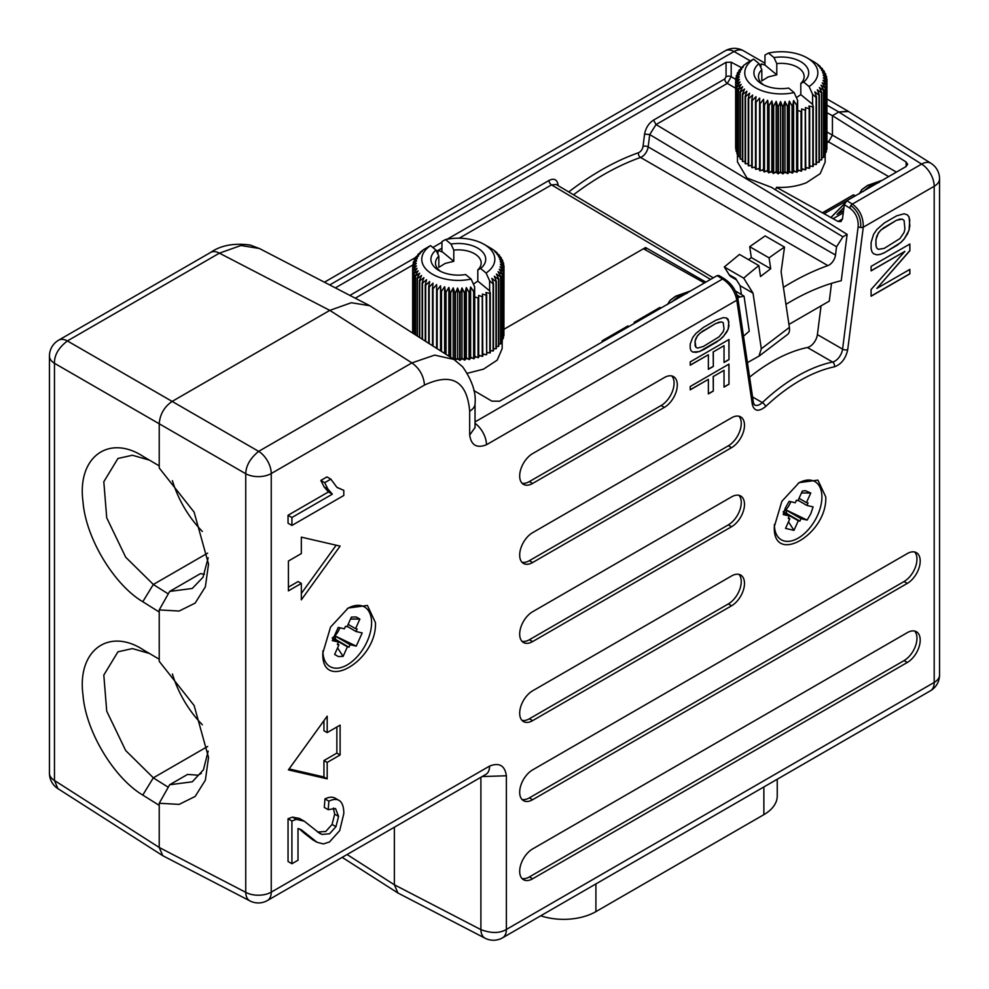 <?xml version="1.0" encoding="UTF-8"?>
<svg xmlns="http://www.w3.org/2000/svg" width="989" height="989" viewBox="0 0 989 989"><rect width="100%" height="100%" fill="white"/><g stroke="black" fill="none" stroke-linecap="round" stroke-linejoin="round"><path stroke-width="1.48" d="M834.395 366.82A160.787 92.83 120 0 0 765.696 406.479C758.761 411.98 754.31 411.387 752.369 404.674L736.805 300.223L486.464 444.753C476.822 448.536 471.221 445.31 469.676 435.061L469.676 411.177C467.006 381.037 451.936 372.346 424.479 385.067L271.246 473.533L271.246 892.14L489.592 766.079C499.235 762.296 504.835 765.523 506.38 775.772L506.38 929.437C499.705 933.406 491.199 933.468 480.889 929.623A18.272 10.545 -62.6 0 0 485.055 938.202L397.912 892.993L394.364 884.772L347.077 854.533M848.587 111.522L838.796 111.992L848.105 111.225L931.008 163.333A18.272 10.446 -57.8 0 0 921.612 164.087L838.771 112.004A18.272 10.446 -57.8 0 1 838.796 111.992L832.441 115.664L826.965 112.771M343.801 490.359L336.89 487.293L330.833 479.146L324.701 482.681L327.977 489.147L332.341 494.166L291.916 517.507L291.916 525.443L343.801 495.489L343.801 490.359L337.237 487.565M330.833 479.146L326.963 476.908L320.832 480.444L324.108 486.909L328.472 491.929L288.046 515.269L288.046 523.206L291.916 525.443M327.186 716.172L288.417 769.887L327.186 778.85L327.186 762.432L340.105 754.978L340.105 725.135L327.186 732.602L327.186 716.172M301.336 599.829L340.105 546.113L301.336 537.151L301.336 553.568L288.417 561.035L288.417 590.866L301.336 583.411L301.336 599.829M728.98 326.073L728.164 319.274L726.507 317.988L723.219 317.654L715.789 320.263L703.426 327.396L695.996 333.367L692.696 337.509L690.223 343.974L690.223 348.449L691.051 350.761L692.696 352.047L699.297 351.602L719.918 339.697L723.219 336.68L728.164 329.337L728.856 321.524L726.47 317.988M909.868 226.11L909.039 216.9L907.383 214.86L904.094 213.785L896.664 215.837L884.302 222.97L876.872 229.497L873.571 234.381L871.099 242.528L871.099 248.499L871.927 251.75L873.571 253.777L876.872 254.853L880.173 254.445L884.302 252.813L900.794 242.54L904.094 239.14L909.039 230.326L909.732 220.077L908.903 216.826L907.296 214.836M690.223 361.875L690.223 365.225L708.371 354.754L708.371 369.305L713.316 366.449L713.316 351.899L724.035 345.705L724.035 362.493L728.98 359.637L728.98 339.499L690.223 361.875M690.223 386.489L690.223 389.839L708.371 379.368L708.371 393.919L713.316 391.063L713.316 376.512L724.035 370.319L724.035 387.107L728.98 384.251L728.98 364.113L690.223 386.489M871.099 266.4L871.099 270.875L904.91 251.354L871.099 289.517L871.099 296.23L909.868 273.854L909.868 269.379L876.872 288.429L909.868 250.736L909.868 244.023L871.099 266.4M744.494 425.282A18.272 10.545 120 0 0 740.699 416.913A18.272 10.545 120 0 0 731.563 417.815L532.601 532.688A18.272 10.545 120 0 0 519.682 555.064A18.272 10.545 120 0 0 523.465 563.433A18.272 10.545 120 0 0 532.601 562.531L731.563 447.658A18.272 10.545 120 0 0 744.494 425.282M532.601 641.589L731.563 526.729A18.272 10.545 120 0 0 744.494 504.341A18.272 10.545 120 0 0 740.699 495.983A18.272 10.545 120 0 0 731.563 496.886L532.601 611.758A18.272 10.545 120 0 0 519.682 634.134A18.272 10.545 120 0 0 523.465 642.504A18.272 10.545 120 0 0 532.601 641.589L529.375 639.735L728.337 524.862A18.272 10.545 120 0 0 741.256 502.486A18.272 10.545 120 0 0 738.944 495.304M532.601 720.66L731.563 605.787A18.272 10.545 120 0 0 744.494 583.411A18.272 10.545 120 0 0 740.699 575.054A18.272 10.545 120 0 0 731.563 575.957L532.601 690.829A18.272 10.545 120 0 0 519.682 713.205A18.272 10.545 120 0 0 523.465 721.562A18.272 10.545 120 0 0 532.601 720.66L529.375 718.793L728.337 603.92A18.272 10.545 120 0 0 741.256 581.544A18.272 10.545 120 0 0 738.944 574.362M519.682 475.993A18.272 10.545 120 0 0 523.465 484.363A18.272 10.545 120 0 0 532.601 483.46L664.385 407.369A18.272 10.545 120 0 0 677.304 384.993A18.272 10.545 120 0 0 673.521 376.636A18.272 10.545 120 0 0 664.385 377.538L532.601 453.617A18.272 10.545 120 0 0 519.682 475.993M532.601 878.801L907.284 662.482A18.272 10.545 120 0 0 920.203 640.106A18.272 10.545 120 0 0 916.42 631.736A18.272 10.545 120 0 0 907.284 632.651L532.601 848.958A18.272 10.545 120 0 0 519.682 871.334A18.272 10.545 120 0 0 523.465 879.703A18.272 10.545 120 0 0 532.601 878.801L529.375 876.934L904.045 660.615A18.272 10.545 120 0 0 916.964 638.239A18.272 10.545 120 0 0 914.652 631.056M920.203 561.035A18.272 10.545 120 0 0 916.42 552.678A18.272 10.545 120 0 0 907.284 553.58L532.601 769.899A18.272 10.545 120 0 0 519.682 792.276A18.272 10.545 120 0 0 523.465 800.633A18.272 10.545 120 0 0 532.601 799.73L907.284 583.411A18.272 10.545 120 0 0 920.203 561.035M335.283 808.495L328.2 809.694L328.855 801.152C333.726 798.914 337.434 798.865 339.981 801.041C342.528 803.241 343.801 807.395 343.826 813.502L339.684 830.661L329.461 841.998L323.354 843.926L317.049 842.282L301.447 829.87L298.01 828.498L298.01 860.232L291.916 863.743L288.046 861.506L288.046 818.744L292.447 817.124L299.321 818.385L304.303 821.216L319.62 833.331L321.969 834.444L329.597 833.752L335.963 826.693L338.559 816.395L335.555 808.631M317.556 832.009L325.715 831.514L332.094 824.455L334.678 814.157L333.342 808.05M328.2 809.694L324.318 807.457L324.973 798.914C329.498 796.689 333.206 796.652 336.112 798.803M307.95 835.285L304.08 833.047L312.685 839.772L317.049 842.282M304.08 833.047L299.197 828.807M774.313 526.667L781.854 501.299L799.112 482.644L817.903 480.11L825.778 496.948C827.373 534.357 772.718 565.918 774.313 526.667M322.822 653.061L330.536 627.113L348.19 608.037L367.413 605.441L375.461 622.662C377.093 660.936 321.19 693.202 322.822 653.061M394.364 827.237L394.364 884.772L480.889 929.623L480.889 777.28M540.711 915.789A45.679 26.369 0 0 0 595.91 911.623L763.867 814.652A45.679 26.369 180 0 0 777.243 796.009L777.243 779.233M329.72 284.943L734.036 51.515A18.272 11.089 -60 0 1 743.505 50.798A18.272 18.272 0 0 0 725.234 50.798A18.272 10.545 60 0 1 734.036 51.515L750.317 60.922M485.055 938.202A18.272 18.272 0 0 0 502.597 937.795A18.272 10.545 60 0 0 506.38 929.437L934.197 682.435L934.197 186.266A18.272 10.545 -120 0 0 921.612 164.087L852.333 204.093C859.775 209.532 863.422 217.234 863.273 227.21L847.721 349.624C845.768 358.574 841.33 364.311 834.395 366.832A3.659 2.646 -101.9 0 0 832.59 362.036A10.966 6.33 120 0 0 842.579 349.129L858.143 226.728A3.659 1.755 -172.8 0 0 860.727 227.482A3.659 1.755 -172.8 0 0 863.273 227.21L934.197 186.266A18.272 10.545 0 0 0 939.55 178.811A18.272 18.272 0 0 0 931.008 163.333M486.464 444.753A18.272 10.545 -120 0 0 475.029 423.341M752.369 404.674A3.659 2.411 -8.5 0 0 753.395 402.634L737.843 298.196A3.659 2.411 -8.5 0 1 737.856 298.418A3.659 2.411 -8.5 0 1 736.805 300.223C734.963 291.186 730.228 284.103 722.588 278.997L475.029 421.92M469.676 435.061L475.029 427.483M424.479 385.067C423.7 375.808 419.509 368.415 411.894 362.901L329.782 310.385L351.33 302.733L369.787 305.725L454.05 359.464L434.641 355.113L411.894 362.901L258.661 451.367L67.388 340.933L219.397 253.159L240.933 245.507L259.402 248.499L369.799 305.725M271.246 473.533A18.272 10.545 -120 0 0 258.661 451.367C250.291 458.216 245.977 465.671 245.742 473.731L245.742 892.325L159.229 847.474L54.469 780.494L54.469 363.297C54.247 355.199 58.549 347.745 67.388 340.933A18.272 10.545 60 0 0 58.586 340.216L210.595 252.455A18.272 10.545 60 0 1 210.595 252.442A18.272 10.545 60 0 1 219.397 253.159L329.782 310.385L172.135 401.41C164.261 406.875 159.946 414.329 159.229 423.774L159.229 467.995L194.128 512.154L208.531 564.076L205.366 586.848L195.142 603.105L179.133 611.041L159.229 609.916L159.229 661.344L194.128 705.503L208.531 757.413L205.366 780.197L195.142 796.454L179.133 804.391L159.229 803.266L159.229 847.474L162.765 855.695L57.881 788.616L54.469 780.494A18.272 10.545 0 0 1 49.45 773.225L49.45 356.04A18.272 10.545 0 0 0 54.469 363.297L245.742 473.731A18.272 10.545 180 0 0 271.246 473.533M267.463 900.497A18.272 10.545 60 0 0 271.246 892.14A18.272 10.545 180 0 1 245.742 892.325A18.272 10.545 -62.6 0 0 249.92 900.892A18.272 18.272 0 0 0 267.463 900.497L485.945 774.35M489.592 766.079A18.272 10.545 60 0 1 485.809 774.436M506.38 775.772L482.113 776.575M291.916 517.507L288.046 515.269M332.341 494.166L328.472 491.929M324.701 482.681L320.832 480.444M327.186 732.602L323.947 730.735L323.947 720.647M340.105 754.978L336.866 753.111L336.866 727.002M327.186 762.432L323.947 760.566L336.866 753.111M327.186 778.85L323.947 776.983L323.947 760.566M289.109 768.935L323.947 776.983M301.336 593.487L336.173 545.211M301.336 583.411L298.109 581.544L288.417 587.145M728.164 329.337L728.856 325.999M726.507 332.527L728.028 329.263M723.219 336.68L726.383 332.452M719.918 339.697L723.083 336.594M715.789 342.639L719.782 339.623M703.426 349.785L715.665 342.565M699.297 351.602L703.29 349.71M695.996 352.381L699.174 351.528M692.609 351.985L695.873 352.307M909.039 230.326L909.732 226.036M907.383 234.257L908.903 230.252M904.094 239.14L907.259 234.183M900.794 242.54L903.958 239.066M896.664 245.668L900.658 242.466M884.302 252.813L896.541 245.593M880.173 254.445L884.166 252.739M876.872 254.853L880.049 254.371M873.547 253.74L876.749 254.779M728.98 359.637L728.856 339.573M724.035 362.345L728.856 359.563M724.035 345.705L713.316 351.899M713.316 366.449L713.193 351.824M708.371 369.157L713.193 366.375M708.371 354.754L690.223 365.077M728.98 384.251L728.856 364.187M724.035 386.959L728.856 384.177M724.035 370.319L713.316 376.512M713.316 391.063L713.193 376.438M708.371 393.77L713.193 390.989M708.371 379.368L690.223 389.691M909.868 250.736L909.732 244.098M876.872 288.429L909.732 250.662M909.868 273.854L909.732 269.453M871.099 296.082L909.732 273.78M904.91 251.354L871.099 270.726M521.994 562.247A18.272 10.545 120 0 0 529.375 560.664L728.337 445.792A18.272 10.545 120 0 0 741.256 423.416A18.272 10.545 120 0 0 738.944 416.233M521.994 641.317A18.272 10.545 120 0 0 529.375 639.735M521.994 720.388A18.272 10.545 120 0 0 529.375 718.793M521.994 483.176A18.272 10.545 120 0 0 529.375 481.594L661.159 405.515A18.272 10.545 120 0 0 674.078 383.126A18.272 10.545 120 0 0 671.766 375.944M521.994 878.516A18.272 10.545 120 0 0 529.375 876.934M521.994 799.458A18.272 10.545 120 0 0 529.375 797.863L904.045 581.544A18.272 10.545 120 0 0 916.964 559.168A18.272 10.545 120 0 0 914.652 551.986M291.916 863.743L291.916 820.981L288.046 818.744M291.916 820.981L296.317 819.362L304.303 821.216M328.855 801.152L324.973 798.914M335.135 798.111L339.981 801.041M774.375 524.467A33.614 19.409 120 0 0 798.16 538.14A33.614 19.409 120 0 0 821.908 496.985A33.614 19.409 120 0 0 798.185 483.25M322.896 650.849A34.442 19.879 120 0 0 347.25 664.88A34.442 19.879 120 0 0 371.592 622.711A34.442 19.879 120 0 0 347.263 608.643M335.37 287.873L726.062 62.319L731.18 62.208L731.18 76.709A3.659 2.114 180 0 0 726.062 76.734L724.764 78.972A3.659 2.114 -120 0 0 727.311 83.422L731.18 76.709L735.717 79.33M741.354 67.586L731.18 62.208M826.965 142.787L828.547 141.872L832.429 135.159L832.429 115.676L906.122 161.998L907.655 164.273L906.048 166.548L846.844 200.73L852.333 204.093L850.8 205.527C857.908 210.855 861.221 218.186 860.727 227.495M775.636 189.913L776.464 187.329L822.403 212.783L853.507 194.821L855.337 195.834M788.938 324.417L829.276 301.126L831.526 283.361M821.043 305.885L817.396 334.591L842.579 349.129A3.659 1.755 -172.8 0 0 847.721 349.624M846.844 200.73L844.297 204.723L842.504 218.841L840.934 221.598L838.079 221.462L822.403 212.783M749.6 377.155A164.446 94.944 120 0 1 807.395 347.498A10.966 6.33 120 0 0 817.396 334.591M737.843 298.208C736.1 290.173 731.613 283.707 724.405 278.811L722.588 278.997L717.062 275.659L499.593 401.213L491.904 401.138L473.818 390.519M695.873 347.275L695.044 341.044L697.517 335.691L699.989 333.145L715.665 323.539L721.438 321.882L723.219 322.686L724.035 328.929L723.219 331.636L719.09 336.816L703.426 346.422L697.653 348.079L695.873 347.275M878.393 249.352L876.749 248.066L875.92 245.556L875.92 239.598L878.393 232.947L880.865 230.029L896.541 220.238L902.314 219.138L904.094 220.498L904.91 228.978L904.094 232.427L899.965 238.547L884.302 248.338L878.393 249.352M793.994 530.351L785.526 528.398L789.828 518.805L788.245 518.434L789.358 515.961L783.201 514.54L785.439 507.777L789.135 501.336L795.292 502.758L796.392 500.286L797.987 500.657L802.289 491.063L805.392 490.692L810.757 493.017L806.455 502.61L808.038 502.981L806.925 505.453L813.082 506.875L810.844 513.65L807.148 520.078L801.003 518.656L799.891 521.129L798.296 520.758L793.994 530.351L788.48 521.821M332.304 640.6L338.238 627.397L344.382 628.819L345.495 626.346L347.09 626.717L351.392 617.124L356.139 616.963L359.86 619.077L355.558 628.67L357.14 629.041L356.028 631.514L362.184 632.935L356.25 646.138L350.094 644.717L348.993 647.189L347.399 646.818L343.096 656.412L338.349 656.56L334.628 654.458L338.93 644.865L337.348 644.494L338.461 642.022L332.304 640.6M159.229 805.38L142.799 795.094C114.242 778.244 85.672 731.539 82.977 694.834C77.08 650.478 108.605 627.619 142.799 649.501L142.206 649.155M142.799 649.563L159.229 659.218M159.229 612.03L142.799 601.745C114.242 584.895 85.672 538.201 82.977 501.485C77.08 457.141 108.605 434.282 142.799 456.164L142.206 455.818M142.799 456.226L159.229 465.881M896.417 172.111L832.429 135.159L828.572 141.884M805.775 167.388L807.308 167.809L806.468 168.155A43.85 25.318 180 0 1 805.775 168.427M803.476 169.267A43.85 25.318 180 0 1 801.646 169.848L801.683 168.637L805.256 169.885A45.679 26.369 0 0 0 805.775 169.688L805.417 107.616L809.187 108.642L809.187 168.315A45.679 26.369 0 0 0 809.67 168.093L809.67 108.419L808.878 106.058L812.822 106.837L812.822 166.511A45.679 26.369 0 0 0 813.267 166.263L813.267 106.589L812.624 104.377L800.806 94.623L796.405 97.639M799.409 170.479A43.85 25.318 180 0 1 797.48 170.961L797.727 169.749L801.053 171.196A45.679 26.369 0 0 0 801.609 171.048L801.646 169.848M795.131 171.443A43.85 25.318 180 0 1 793.129 171.802L793.598 170.627L796.639 172.259A45.679 26.369 0 0 0 797.221 172.135L797.48 170.961M790.706 172.148A43.85 25.318 180 0 1 788.641 172.383L789.333 171.233L792.065 173.05A45.679 26.369 0 0 0 792.659 172.964L793.129 171.802M786.181 172.581A43.85 25.318 180 0 1 784.092 172.692L784.969 171.592L787.368 173.557A45.679 26.369 0 0 0 787.973 173.508L788.641 172.383M781.594 172.741A43.85 25.318 180 0 1 779.493 172.716L780.581 171.678L782.596 173.78A45.679 26.369 0 0 0 783.214 173.767L784.092 172.692M777.008 172.618A43.85 25.318 180 0 1 774.931 172.469L776.192 171.505L777.811 173.718A45.679 26.369 0 0 0 778.43 173.743L779.493 172.716M772.471 172.222A43.85 25.318 180 0 1 770.431 171.95L771.853 171.06L773.077 173.359A45.679 26.369 0 0 0 773.682 173.421L774.931 172.469M768.033 171.554A43.85 25.318 180 0 1 766.042 171.159L767.625 170.368L768.428 172.716A45.679 26.369 0 0 0 769.022 172.815L770.431 171.95M763.731 170.615A43.85 25.318 180 0 1 761.839 170.108L763.545 169.416L763.916 171.802A45.679 26.369 0 0 0 764.485 171.938L766.042 171.159M759.589 169.416A43.85 25.318 180 0 1 757.834 168.81L759.589 168.241M755.509 167.895A43.85 25.318 180 0 1 754.088 167.265L755.509 166.918M751.714 166.103A43.85 25.318 180 0 1 750.651 165.522L751.714 165.336M748.24 164.05A43.85 25.318 180 0 1 747.536 163.568L748.24 163.494M737.46 154.024L737.46 161.899L746.955 177.995L771.507 187.354L847.128 234.381L842.925 236.816L836.546 246.793L835.495 255.051A9.136 5.279 -60 0 1 827.88 265.608L640.551 157.449A274.064 158.24 -60 0 0 573.509 194.784M825.16 154.803L825.16 162.109L820.202 173.644L806.468 182.681C797.394 186.278 787.392 187.836 776.464 187.329M843.951 207.443L837.077 214.428L843.53 210.706M843.271 212.808L833.072 218.693M859.33 193.634L861.864 189.579L867.551 185.425L882.398 180.208M837.077 214.428L843.518 210.867M822.378 212.932L853.507 194.969L855.201 195.909M830.871 217.642L844.519 203.759M848.302 199.889L824.121 213.735M830.896 217.481L844.606 203.536M503.982 329.263L643.419 248.758L704.44 282.953M717.062 275.659L718.904 275.486M249.92 900.892L162.765 855.695M159.229 803.253L169.651 784.771L187.564 774.424L198.084 775.191L201.336 773.311M208.172 557.796L203.005 577.255L192.286 588.467L169.663 591.422L200.483 573.62L204.476 574.263M159.229 609.904L169.651 591.434M208.172 751.133L203.437 769.801L192.286 781.804L169.663 784.759M695.996 347.349L695.044 345.52M695.168 345.594L695.044 341.044M695.168 341.118L695.873 338.325M695.996 338.399L697.517 335.691M697.653 335.766L699.989 333.145M700.125 333.219L703.29 330.685M703.426 330.759L715.665 323.539M715.789 323.613L718.966 322.191M719.09 322.266L721.438 321.882M721.562 321.957L723.219 322.686M878.529 249.426L876.749 248.066M876.872 248.14L875.92 245.556M876.056 245.643L875.92 239.598M876.056 239.672L876.749 236.136M876.872 236.21L878.393 232.947M878.529 233.021L880.865 230.029M881.001 230.103L884.166 227.371M884.302 227.445L896.541 220.238M896.664 220.312L899.842 219.076M899.965 219.15L902.438 219.212M788.443 518.001L789.828 518.805M783.659 512.673L789.358 515.961M810.757 493.017L801.424 492.992M799.025 498.332L806.455 502.61M798.111 500.36L806.925 505.453M785.254 510.25L783.152 511.894L786.799 513.575L785.761 509.768A12.795 7.38 120 0 0 790.05 503.475A12.795 7.38 120 0 0 790.743 501.707M785.761 509.768L807.148 520.078M785.501 509.706L801.003 518.656M786.799 513.575L799.891 521.129M783.745 512.364L798.296 520.758M350.526 619.052L359.86 619.077M348.128 624.38L355.558 628.67M347.213 626.42L356.028 631.514M356.25 646.138L334.851 635.816A12.795 7.38 120 0 0 339.845 627.768M334.851 635.816L350.094 644.717M334.591 635.754L335.901 639.623L348.993 647.189M335.901 639.623L332.242 637.954L334.356 636.31M332.848 638.424L347.399 646.818M337.583 647.882L343.096 656.412M337.546 644.062L338.93 644.865M332.761 638.733L338.461 642.022M168.254 787.256L153.307 777.849L207.628 746.485M153.357 777.824L125.677 750.54L106.725 711.165L103.808 675.079L117.951 651.813L132.402 648.599L149.45 653.469M168.254 593.907L153.307 584.499L142.775 601.732M153.357 584.474L125.677 557.19L106.725 517.828L103.808 481.73L117.951 458.463L132.402 455.249L149.45 460.132M556.139 184.498L551.541 184.894L459.193 238.213M724.764 78.972L653.519 120.102L656.053 124.552L649.724 134.566L648.154 146.891A9.136 5.279 -60 0 1 640.551 157.449A3.659 2.473 -109.5 0 1 638.449 152.739A277.724 160.342 -60 0 0 568.724 191.953M813.267 164.125L814.083 164.236A43.85 25.318 180 0 1 813.267 164.755M809.67 165.892L810.856 166.127A43.85 25.318 180 0 1 809.67 166.733M805.775 110.014A45.679 26.369 180 0 1 805.256 110.212L801.683 108.963L801.609 111.374A45.679 26.369 180 0 1 801.053 111.522L797.653 110.422L797.653 100.396L797.221 105.007A45.679 26.369 180 0 1 796.639 105.131L793.598 100.507L792.659 105.835A45.679 26.369 180 0 1 792.065 105.922L789.333 101.125L787.973 106.379A45.679 26.369 180 0 1 787.368 106.429L784.969 101.471L783.214 106.639A45.679 26.369 180 0 1 782.596 106.651L780.581 101.558L778.43 106.602A45.679 26.369 180 0 1 777.811 106.577L776.192 101.385L773.682 106.293A45.679 26.369 180 0 1 773.077 106.231L771.853 100.94L769.022 105.687A45.679 26.369 180 0 1 768.428 105.588L767.625 100.248L764.485 104.809A45.679 26.369 180 0 1 763.916 104.673L763.545 99.296L760.133 103.66A45.679 26.369 180 0 1 759.589 103.486L759.589 170.627A45.679 26.369 0 0 0 760.133 170.788L761.839 170.108M759.589 103.486L759.663 98.096L756.029 102.25A45.679 26.369 180 0 1 755.509 102.052L755.509 169.181A45.679 26.369 0 0 0 756.029 169.379L757.834 168.81M755.509 102.052L756.016 96.675L752.184 100.606A45.679 26.369 180 0 1 751.714 100.371L751.714 167.512A45.679 26.369 0 0 0 752.184 167.734L754.088 167.265M751.714 100.371L752.654 95.043L748.673 98.739A45.679 26.369 180 0 1 748.24 98.48L748.24 165.608A45.679 26.369 0 0 0 748.673 165.868L750.651 165.522M748.24 98.48L749.6 93.226L745.508 96.662A45.679 26.369 180 0 1 745.125 96.378L745.125 163.519A45.679 26.369 0 0 0 745.508 163.803L747.536 163.568M745.125 96.378L746.88 91.223L742.739 94.412A45.679 26.369 180 0 1 742.405 94.116L742.405 161.244A45.679 26.369 0 0 0 742.739 161.553L744.804 161.442M742.405 94.116L744.556 89.072L740.39 92.014A45.679 26.369 180 0 1 740.118 91.693L740.118 158.821A45.679 26.369 0 0 0 740.39 159.142L742.405 159.167M740.118 91.693L742.628 86.785L738.499 89.48A45.679 26.369 180 0 1 738.276 89.146L738.276 156.274A45.679 26.369 0 0 0 738.499 156.608L740.118 156.719M738.276 89.146L741.12 84.399L737.065 86.847A45.679 26.369 180 0 1 736.916 86.5L736.916 153.629A45.679 26.369 0 0 0 737.065 153.975L738.276 154.136M736.916 86.5L740.056 81.939L736.125 84.139A45.679 26.369 180 0 1 736.039 83.781L736.039 150.909A45.679 26.369 0 0 0 736.125 151.268L736.916 151.428M736.039 83.781L739.451 79.417L735.668 81.382A45.679 26.369 180 0 1 735.655 81.036L735.655 148.165A45.679 26.369 0 0 0 735.668 148.523L736.039 148.622M785.946 304.352A251.354 145.123 120 0 1 841.243 280.715L847.128 234.381M784.524 247.102A337.83 195.043 120 0 0 769.083 257.869L770.703 268.748L751.319 257.56L749.699 246.681L765.14 235.914L784.524 247.102L781.1 271.814L789.383 327.408A18.272 8.765 52.8 0 1 787.516 334.492L759.453 355.842L747.981 362.32L747.338 361.949M859.33 193.782L861.864 189.727L867.538 185.573L882.101 180.369M735.371 290.976L741.429 294.574L740.106 285.697L753.025 293.152L761.307 348.758L758.959 356.164M741.429 294.574L744.025 296.119L737.732 297.541M743.505 336.235A251.354 145.123 120 0 1 749.254 331.204L744.025 296.119M705.862 282.125L645.582 247.534L643.443 248.771M645.978 250.192L645.582 247.534M467.389 373.273L483.473 369.157L497.207 360.132L502.165 348.585L502.165 341.279M667.55 304.352L670.085 300.31L675.759 296.144L690.619 290.927M603.154 341.428L602.091 340.834L627.928 325.925L628.992 326.506M635.161 322.946L634.097 322.352L659.935 307.443L660.998 308.024M202.362 724.776A74.843 43.207 60 0 1 172.42 674.004M202.362 531.439A74.843 43.207 60 0 1 172.42 480.666M783.412 287.354A274.064 158.24 -60 0 1 827.88 265.608M826.903 146.706L826.965 79.54L823.33 77.723L826.903 81.951L826.903 149.079A45.679 26.369 0 0 1 826.853 149.438L826.347 149.562M826.235 152.17A45.679 26.369 0 0 0 826.347 151.824L826.347 84.695A45.679 26.369 180 0 1 826.235 85.042L826.235 152.17L825.308 152.343M825.135 154.865A45.679 26.369 0 0 0 825.308 154.519L825.308 87.391A45.679 26.369 180 0 1 825.135 87.724L825.135 154.865L823.775 155.013M823.54 157.461A45.679 26.369 0 0 0 823.775 157.14L823.775 89.999A45.679 26.369 180 0 1 823.54 90.333L823.54 157.461L821.785 157.56M821.5 159.958A45.679 26.369 0 0 0 821.785 159.649L821.785 92.509A45.679 26.369 180 0 1 821.5 92.83L821.5 159.958L819.424 159.934M819.003 162.32A45.679 26.369 0 0 0 819.349 162.023L819.349 94.882A45.679 26.369 180 0 1 819.003 95.179L819.003 162.32L816.951 162.171M816.098 164.508A45.679 26.369 0 0 0 816.494 164.236L816.494 97.107A45.679 26.369 180 0 1 816.098 97.379L816.098 164.508L814.083 164.236M810.856 166.127L812.822 166.511M807.308 167.809L809.187 168.315M805.256 110.212L805.256 169.885M801.683 108.963L801.683 168.637M801.609 111.374L801.609 171.048M801.053 111.522L801.053 171.196M797.727 110.076L797.727 169.749M797.221 105.007L797.221 172.135M796.639 105.131L796.639 172.259M793.598 100.507L793.598 170.627M792.659 105.835L792.659 172.964M792.065 105.922L792.065 173.05M789.333 101.125L789.333 171.233M787.973 106.379L787.973 173.508M787.368 106.429L787.368 173.557M784.969 101.471L784.969 171.592M783.214 106.639L783.214 173.767M782.596 106.651L782.596 173.78M780.581 101.558L780.581 171.678M778.43 106.602L778.43 173.743M777.811 106.577L777.811 173.718M776.192 101.385L776.192 171.505M773.682 106.293L773.682 173.421M773.077 106.231L773.077 173.359M771.853 100.94L771.853 171.06M769.022 105.687L769.022 172.815M768.428 105.588L768.428 172.716M767.625 100.248L767.625 170.368M764.485 104.809L764.485 171.938M763.916 104.673L763.916 171.802M763.545 99.296L763.545 169.416M760.133 103.66L760.133 170.788M756.029 102.25L756.029 169.379M752.184 100.606L752.184 167.734M748.673 98.739L748.673 165.868M745.508 96.662L745.508 163.803M742.739 94.412L742.739 161.553M740.39 92.014L740.39 159.142M738.499 89.48L738.499 156.608M737.065 86.847L737.065 153.975M736.125 84.139L736.125 151.268M735.668 81.382L735.668 148.523M735.655 81.036L739.29 76.882L735.717 78.626L735.717 80.95M735.717 78.626A45.679 26.369 180 0 1 735.767 78.267L739.599 74.348L736.273 75.881L736.273 77.748M736.273 75.881A45.679 26.369 180 0 1 736.385 75.535L740.365 71.851L737.312 73.186L737.312 74.657M737.312 73.186A45.679 26.369 180 0 1 737.485 72.852L741.577 69.403L738.845 70.578L738.845 71.703M738.845 70.578A45.679 26.369 180 0 1 739.08 70.244L743.221 67.054L740.835 68.068L740.835 68.884M740.835 68.068A45.679 26.369 180 0 1 741.12 67.746L743.271 66.226M743.271 65.694A45.679 26.369 180 0 1 743.617 65.398L746.126 63.753M746.126 63.469A45.679 26.369 180 0 1 746.522 63.197L753.531 59.117L759.008 63.63L761.827 69.687L761.827 80.875L768.206 76.944L776.785 74.818L764.967 65.076L761.567 63.964A45.679 26.369 180 0 0 761.011 64.124L760.937 66.523L760.232 66.288M770.703 268.748L760.492 276.512L758.872 265.621A337.83 195.043 120 0 0 743.691 278.144L724.307 266.956L729.128 274.707L735.593 278.441L740.106 285.697M753.025 293.152L743.691 278.144M490.272 350.613L491.088 350.724A43.85 25.318 180 0 1 490.272 351.243M486.687 352.368L487.861 352.603A43.85 25.318 180 0 1 486.687 353.209M482.78 353.877L484.313 354.285A43.85 25.318 180 0 1 483.473 354.643A43.85 25.318 180 0 1 482.78 354.915M480.481 355.743A43.85 25.318 180 0 1 478.651 356.324L478.688 355.125L482.261 356.361A45.679 26.369 0 0 0 482.78 356.176L482.422 294.104L486.192 295.118L486.687 354.569L486.687 294.895L485.883 292.534L489.827 293.325L489.827 352.999A45.679 26.369 0 0 0 490.272 352.752L490.272 293.078L489.629 290.853L477.811 281.099L477.811 269.91L480.617 268.501A27.408 15.824 0 0 0 480.765 250.229A27.408 15.824 0 0 0 450.984 244.06L445.507 239.548L441.972 241.526L441.898 251.898L438.572 250.44A45.679 26.369 180 0 0 438.016 250.6L437.942 253.011L437.237 252.764M476.414 356.967A43.85 25.318 180 0 1 474.485 357.437L474.732 356.238L478.058 357.684A45.679 26.369 0 0 0 478.614 357.524L478.651 356.324M472.136 357.931A43.85 25.318 180 0 1 470.134 358.278L470.603 357.103L473.644 358.747A45.679 26.369 0 0 0 474.226 358.624L474.485 357.437M467.71 358.636A43.85 25.318 180 0 1 465.658 358.859L466.338 357.721L469.07 359.526A45.679 26.369 0 0 0 469.664 359.44L470.134 358.278M463.186 359.056A43.85 25.318 180 0 1 461.097 359.168L461.974 358.067L464.373 360.045A45.679 26.369 0 0 0 464.978 359.996L465.658 358.859M458.599 359.217A43.85 25.318 180 0 1 456.498 359.192L457.586 358.154L459.601 360.268A45.679 26.369 0 0 0 460.219 360.256L461.097 359.168M452.529 358.488L453.197 357.981L454.013 359.094A43.85 25.318 180 0 1 453.419 359.056M667.538 304.501L670.072 300.446L675.759 296.292L690.334 291.1M602.214 340.908L627.928 325.925M627.928 326.073L628.856 326.593M634.233 322.426L659.935 307.443M659.935 307.579L660.875 308.111M764.967 65.076L764.967 55.05L768.502 53.072A36.544 21.103 180 0 1 807.148 57.906A36.544 21.103 180 0 1 809.089 86.538L803.612 82.025L800.806 83.435L800.806 94.623M812.884 61.219L813.959 61.837A45.679 26.369 180 0 1 814.38 62.097L814.38 62.22M814.38 62.097L817.112 63.914A45.679 26.369 180 0 1 817.495 64.198L817.495 64.557M817.495 64.198L819.881 66.164A45.679 26.369 180 0 1 820.215 66.461L820.215 67.091M820.215 66.461L818.064 65.546L822.23 68.562A45.679 26.369 180 0 1 822.502 68.884L822.502 69.799M822.502 68.884L819.992 67.821L824.121 71.097A45.679 26.369 180 0 1 824.344 71.431L824.344 72.667M824.344 71.431L821.5 70.207L825.555 73.73A45.679 26.369 180 0 1 825.704 74.076L825.704 75.671M825.704 74.076L822.564 72.679L826.495 76.437A45.679 26.369 180 0 1 826.581 76.796L826.581 78.799M826.581 76.796L823.169 75.189L826.952 79.194A45.679 26.369 180 0 1 826.965 79.54M826.903 81.951A45.679 26.369 180 0 1 826.853 82.31L826.853 149.438M826.853 82.31L823.021 80.257L826.347 84.695M826.235 85.042L822.255 82.767L825.308 87.391M825.135 87.724L821.043 85.202L823.775 89.999M823.54 90.333L819.399 87.564L821.785 92.509M821.5 92.83L817.334 89.801L819.349 94.882M819.003 95.179L814.874 91.903L816.494 97.107M816.098 97.379L812.624 94.351L812.624 104.377M759.008 63.63A27.408 15.824 0 0 0 761.926 84.016A27.408 15.824 0 0 0 788.653 88.07L794.118 92.583L797.653 100.396M794.118 92.583A36.544 21.103 180 0 1 751.38 84.93A36.544 21.103 180 0 1 753.531 59.117M729.128 274.707A18.272 10.545 120 0 0 731.415 276.957L736.496 279.899M724.307 266.956L739.488 254.433L758.872 265.621M751.319 257.56L748.549 259.662M749.699 246.681L769.083 257.869M879.036 182.433L869.331 186.488L863.286 191.458M503.908 333.182L503.982 266.029L500.335 264.211L503.908 268.427L503.908 335.568A45.679 26.369 0 0 1 503.858 335.914L503.352 336.037M503.24 338.658A45.679 26.369 0 0 0 503.352 338.3L503.352 271.171A45.679 26.369 180 0 1 503.24 271.518L503.24 338.658L502.313 338.819M502.14 341.341A45.679 26.369 0 0 0 502.313 340.995L502.313 273.866A45.679 26.369 180 0 1 502.14 274.213L502.14 341.341L500.78 341.489M500.558 343.949A45.679 26.369 0 0 0 500.78 343.616L500.78 276.475A45.679 26.369 180 0 1 500.558 276.809L500.558 343.949L498.79 344.036M498.505 346.434A45.679 26.369 0 0 0 498.79 346.125L498.79 278.985A45.679 26.369 180 0 1 498.505 279.306L498.505 346.434L496.429 346.422M496.008 348.796A45.679 26.369 0 0 0 496.354 348.499L496.354 281.37A45.679 26.369 180 0 1 496.008 281.667L496.008 348.796L493.956 348.647M493.103 350.984A45.679 26.369 0 0 0 493.511 350.712L493.511 283.583A45.679 26.369 180 0 1 493.103 283.855L493.103 350.984L491.088 350.724M487.861 352.603L489.827 352.999M484.313 354.285L486.192 354.791M455.175 360.206A45.679 26.369 0 0 0 455.435 360.219L456.498 359.192M454.013 359.094L454.507 359.761M776.785 74.818L776.785 63.63L773.979 57.585L768.502 53.072M812.624 94.351L809.089 86.538M776.785 63.63A22.834 13.191 180 0 1 804.144 76.561A22.834 13.191 180 0 1 800.806 83.435M763.693 84.955A22.834 13.191 180 0 1 758.476 76.561A22.834 13.191 180 0 1 761.827 69.687M489.889 247.695L490.964 248.326A45.679 26.369 180 0 1 491.385 248.573L491.385 248.696M491.385 248.573L494.117 250.39A45.679 26.369 180 0 1 494.5 250.674L494.5 251.033M494.5 250.674L496.886 252.64A45.679 26.369 180 0 1 497.22 252.949L497.22 253.567M497.22 252.949L495.069 252.022L499.235 255.051A45.679 26.369 180 0 1 499.507 255.372L499.507 256.287M499.507 255.372L496.997 254.309L501.139 257.585A45.679 26.369 180 0 1 501.349 257.919L501.349 259.155M501.349 257.919L498.505 256.695L502.56 260.218A45.679 26.369 180 0 1 502.709 260.564L502.709 262.159M502.709 260.564L499.569 259.155L503.5 262.926A45.679 26.369 180 0 1 503.586 263.272L503.586 265.287M503.586 263.272L500.174 261.665L503.957 265.67A45.679 26.369 180 0 1 503.982 266.029M503.908 268.427A45.679 26.369 180 0 1 503.858 268.785L503.858 335.914M503.858 268.785L500.026 266.746L503.352 271.171M503.24 271.518L499.26 269.243L502.313 273.866M502.14 274.213L498.048 271.678L500.78 276.475M500.558 276.809L496.404 274.04L498.79 278.985M498.505 279.306L494.339 276.277L496.354 281.37M496.008 281.667L491.879 278.379L493.511 283.583M493.103 283.855L489.629 280.827L489.629 290.853M482.78 296.502A45.679 26.369 180 0 1 482.261 296.688L482.261 356.361M478.614 357.524L478.688 295.451L482.261 296.688M478.688 295.451L478.688 355.125M478.614 297.85A45.679 26.369 180 0 1 478.058 298.01L478.058 357.684M474.658 286.884L474.226 291.483A45.679 26.369 180 0 1 473.644 291.607L470.603 286.983L469.664 292.311A45.679 26.369 180 0 1 469.07 292.398L466.338 287.601L464.978 292.855A45.679 26.369 180 0 1 464.373 292.905L461.974 287.947L460.219 293.115A45.679 26.369 180 0 1 459.601 293.127L457.586 288.046L455.435 293.09A45.679 26.369 180 0 1 454.816 293.065L453.197 287.861L450.687 292.769A45.679 26.369 180 0 1 450.082 292.707L448.858 287.428L446.027 292.163A45.679 26.369 180 0 1 445.433 292.064L444.63 286.723L441.49 291.285A45.679 26.369 180 0 1 440.921 291.149L440.55 285.772L437.15 290.136A45.679 26.369 180 0 1 436.594 289.962L436.668 284.585L433.034 288.726A45.679 26.369 180 0 1 432.514 288.528L433.021 283.163L429.189 287.082A45.679 26.369 180 0 1 428.719 286.859L429.659 281.531L425.678 285.215A45.679 26.369 180 0 1 425.245 284.956L426.605 279.702L422.513 283.138A45.679 26.369 180 0 1 422.13 282.866L423.898 277.699L419.744 280.888A45.679 26.369 180 0 1 419.41 280.592L421.561 275.548L417.395 278.49A45.679 26.369 180 0 1 417.123 278.169L419.633 273.261L415.504 275.956A45.679 26.369 180 0 1 415.293 275.622L418.124 270.875L414.07 273.323A45.679 26.369 180 0 1 413.921 272.976L417.061 268.415L413.13 270.615A45.679 26.369 180 0 1 413.043 270.257L416.456 265.893L412.673 267.871A45.679 26.369 180 0 1 412.66 267.512L416.295 263.358L412.734 265.101A45.679 26.369 180 0 1 412.772 264.755L416.604 260.824L413.278 262.357A45.679 26.369 180 0 1 413.39 262.011L417.37 258.327L414.329 259.674A45.679 26.369 180 0 1 414.49 259.328L418.582 255.879L415.85 257.053A45.679 26.369 180 0 1 416.085 256.72L420.226 253.53L417.84 254.544A45.679 26.369 180 0 1 418.124 254.235L422.291 251.293L420.276 252.17A45.679 26.369 180 0 1 420.622 251.874L423.131 249.957A45.679 26.369 180 0 1 423.527 249.673L430.536 245.593L436.013 250.118A27.408 15.824 0 0 0 438.931 270.492A27.408 15.824 0 0 0 465.658 274.559L471.123 279.071L474.658 286.884L474.658 296.898L478.058 298.01M474.732 296.564L474.732 356.238M474.226 291.483L474.226 358.624M473.644 291.607L473.644 358.747M470.603 286.983L470.603 357.103M469.664 292.311L469.664 359.44M469.07 292.398L469.07 359.526M466.338 287.601L466.338 357.721M464.978 292.855L464.978 359.996M464.373 292.905L464.373 360.045M461.974 287.947L461.974 358.067M460.219 293.115L460.219 360.256M459.601 293.127L459.601 360.268M457.586 288.046L457.586 358.154M455.435 293.09L455.435 360.219M454.816 293.065L454.816 359.971M453.197 287.861L453.197 357.981M450.687 292.769L450.687 357.313M450.082 292.707L450.082 356.93M448.858 287.428L448.858 356.151M446.027 292.163L446.027 354.334M445.433 292.064L445.433 353.951M444.63 286.723L444.63 353.444M441.49 291.285L441.49 351.429M440.921 291.149L440.921 351.07M440.55 285.772L440.55 350.835M437.15 290.136L437.15 348.647M436.594 289.962L436.594 348.301M433.034 288.726L433.034 346.026M432.514 288.528L432.514 345.693M429.189 287.082L429.189 343.566M428.719 286.859L428.719 343.27M425.678 285.215L425.678 341.316M425.245 284.956L425.245 341.044M422.513 283.138L422.513 339.301M422.13 282.866L422.13 339.054M419.744 280.888L419.744 337.521M419.41 280.592L419.41 337.323M417.395 278.49L417.395 336.025M417.123 278.169L417.123 335.852M415.504 275.956L415.504 334.814M415.293 275.622L415.293 334.678M414.07 273.323L414.07 333.899M413.921 272.976L413.921 333.8M413.13 270.615L413.13 333.293M413.043 270.257L413.043 333.244M412.673 267.871L412.673 333.009L412.66 267.512M412.734 265.101L412.734 267.426M413.278 262.357L413.278 264.224M414.329 259.674L414.329 261.133M415.85 257.053L415.85 258.178M417.84 254.544L417.84 255.36M687.244 293.164L677.552 297.207L671.506 302.189M803.612 82.025A27.408 15.824 0 0 0 803.76 63.753A27.408 15.824 0 0 0 773.979 57.585M436.013 250.118L438.832 256.163L438.832 267.351L445.211 263.42L453.79 261.306L441.972 251.552M453.79 261.306L453.79 250.118L450.984 244.06M489.629 280.827L486.094 273.013L480.617 268.501M445.507 239.548A36.544 21.103 180 0 1 484.153 244.394A36.544 21.103 180 0 1 486.094 273.013M477.811 281.099L473.422 284.115M471.123 279.071A36.544 21.103 180 0 1 428.385 271.406A36.544 21.103 180 0 1 430.536 245.593M440.698 271.431A22.834 13.191 180 0 1 435.481 263.037A22.834 13.191 180 0 1 438.832 256.163M453.79 250.118A22.834 13.191 180 0 1 481.161 263.037A22.834 13.191 180 0 1 477.811 269.91M934.197 682.435A18.272 10.545 60 0 1 930.414 690.804A18.272 18.272 0 0 0 939.55 674.98A18.272 10.545 180 0 1 934.197 682.435M763.867 786.96L763.867 814.652M595.91 883.931L595.91 911.623M838.796 111.992L826.965 105.168M807.395 347.498L832.59 362.036A164.446 94.944 120 0 0 762.334 402.597A3.659 1.372 46.7 0 1 765.696 406.479M753.395 402.634L754.508 404.909A10.966 6.33 120 0 0 762.334 402.597L752.555 396.948M469.676 411.177A18.272 10.545 0 0 0 475.029 403.71A18.272 10.545 0 0 0 475.029 403.537M327.977 489.147L324.108 486.909M728.337 445.792L731.563 447.658M532.601 562.531L529.375 560.664M731.563 526.729L728.337 524.862M731.563 605.787L728.337 603.92M529.375 481.594L532.601 483.46M661.159 405.515L664.385 407.369M907.284 662.482L904.045 660.615M904.045 581.544L907.284 583.411M532.601 799.73L529.375 797.863M296.317 819.362L292.447 817.124M321.969 834.444L318.087 832.206M335.963 826.693L332.094 824.455M338.559 816.395L334.678 814.157M850.8 205.527L849.712 208.036C855.757 212.561 858.563 218.792 858.155 226.728M844.297 204.723L849.712 208.036M558.167 185.672L557.932 184.102C556.807 179.318 553.828 178.094 549.006 180.455L447.238 239.202M441.972 242.243L432.848 247.51M415.85 257.325L349.896 295.402M653.519 120.102C648.697 123.328 645.718 127.977 644.581 134.071L643.023 146.409A5.477 3.165 -60 0 1 638.449 152.739M726.062 62.319L726.062 76.734M832.429 135.159L826.965 132.007M906.122 166.511L906.122 161.998M838.079 221.462L842.492 218.915M888.666 176.586L826.965 140.957M142.775 795.082L153.307 777.849M441.972 248.165L436.557 251.28M412.734 265.04L355.286 298.196M549.006 180.455A3.659 2.114 -120 0 0 551.541 184.894L710.572 279.405M557.932 184.102L557.104 185.042M835.495 255.051L648.154 146.891A3.659 1.755 7.2 0 0 643.023 146.409M644.581 134.071L649.724 134.566L836.546 246.793M735.655 88.244L727.311 83.422L656.053 124.552L842.925 236.816M207.628 553.148L153.307 584.499M737.139 295.192L739.438 296.564M761.307 348.758L789.383 327.408M502.597 937.795L930.414 690.804M397.912 892.993L342.182 857.364M939.55 674.98L939.55 178.811M847.932 111.089L826.965 98.987M764.967 63.185L743.505 50.798M475.029 427.78L475.029 403.71C476.253 392.757 472.136 380.468 462.679 366.832L453.741 359.279M324.429 282.199L725.234 50.798M210.595 252.455C220.77 245.346 233.985 242.886 250.242 245.049L259.711 248.659M49.45 773.225A18.272 18.272 0 0 0 57.881 788.616M58.586 340.216A18.272 18.272 0 0 0 49.45 356.04M724.405 278.811L718.916 275.498M556.189 184.486L713.279 277.847M807.148 57.906L813.007 61.293M484.153 244.394L490.012 247.769"/></g></svg>
